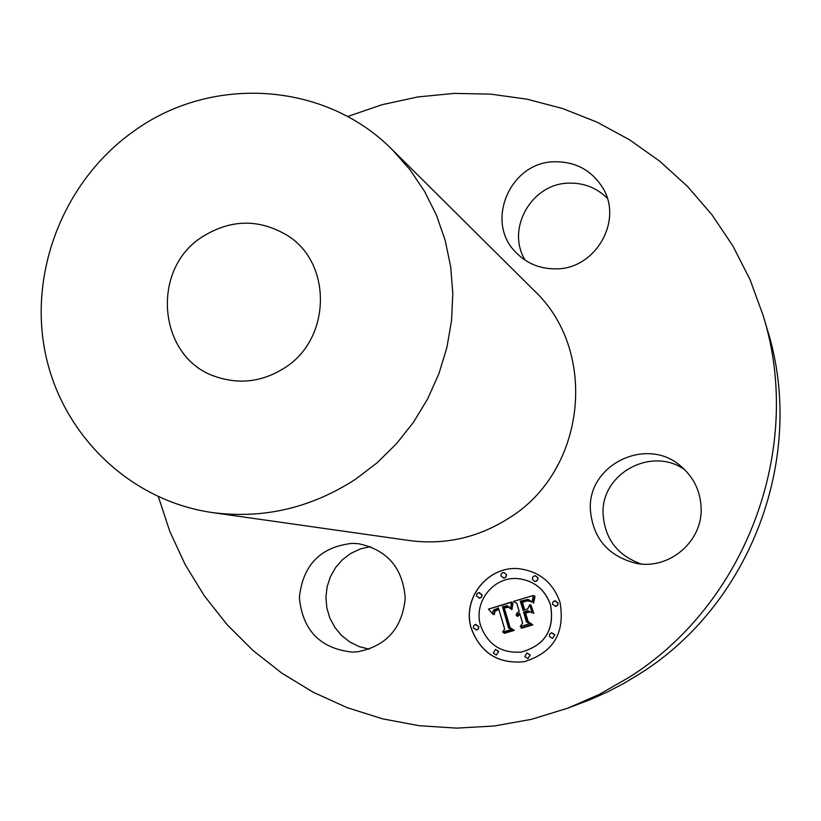 <?xml version="1.0" encoding="UTF-8"?>
<svg xmlns="http://www.w3.org/2000/svg" width="821" height="821" viewBox="0 0 821 821"><rect width="100%" height="100%" fill="white"/><g stroke="black" fill="none" stroke-linecap="round" stroke-linejoin="round"><path stroke-width="1.23" d="M370.425 546.612L360.306 548.951L350.875 553.354L342.521 559.635L335.604 567.537L330.391 576.711L327.117 586.779L325.916 597.319L326.84 607.889L329.847 618.059L334.835 627.377L341.567 635.464L349.797 641.971L359.157 646.609L369.255 649.195M352.086 543.358C320.334 546.991 302.764 565.094 299.367 597.678C302.58 630.333 320.128 648.477 352.035 652.09L357.299 651.843C386.291 646.25 402.269 628.363 405.225 598.17C402.865 567.999 387.317 549.854 358.582 543.728L352.086 543.358M347.519 116.541L382.052 104.708L417.756 96.95L454.146 93.399L490.763 94.138L527.103 99.197L562.672 108.557L596.98 122.124L629.512 139.765L659.817 161.265L687.434 186.367L711.93 214.743L732.927 246.002L750.086 279.725L763.12 315.438L767.368 329.693C806.663 454.855 751.851 603.609 639.857 673.733L623.888 683.37L607.386 691.99L590.422 699.554L567.855 708.154L531.515 719.319L494.263 726L456.661 728.124L419.254 725.713L382.576 718.847L347.139 707.661L313.437 692.36L281.911 673.199L252.981 650.489L227.017 624.565L204.326 595.82L185.197 564.653L169.834 531.505L158.422 496.838M525.255 260.247C505.572 228.956 531.741 183.104 569.281 183.145C584.131 182.867 596.785 187.886 607.232 198.189M641.119 563.976C617.454 555.478 604.769 538.771 603.076 513.854C601.003 473.563 651.607 445.957 684.714 469.694M763.12 315.438C804.447 447.004 746.72 603.671 628.917 677.438L599.156 694.474L567.855 708.154M212.372 512.571L409.402 540.546C445.126 545.195 478.448 537.622 509.379 517.846C586.358 470.259 598.653 350.598 533.855 290.265L392.623 150.058L409.936 169.66L424.631 191.498L436.454 215.205L445.198 240.42L450.678 266.712L452.812 293.651L451.529 320.795L446.86 347.673L438.855 373.842L427.669 398.842L413.466 422.271L396.512 443.709L377.075 462.818L355.514 479.259C310.933 508.086 263.223 519.18 212.372 512.571C128.938 500.646 60.846 433.56 44.909 351.101C28.909 268.6 65.639 178.67 134.839 130.447C212.423 74.732 325.619 81.833 392.623 150.058M202.192 236.91C230.465 219.217 258.677 218.622 286.806 235.114C332.31 262.412 331.51 338.498 284.918 367.675C263.048 381.662 240.194 384.721 216.334 376.86C158.248 358.726 149.72 269.842 202.192 236.91M555.93 268.857C595.707 269.288 623.703 220.11 602.357 187.239C591.346 170.183 575.583 161.696 555.047 161.758C510.221 161.521 484.287 221.947 516.091 252.601C526.918 263.592 540.197 269.011 555.93 268.857M590.34 509.236C592.629 537.878 607.756 555.889 635.731 563.247C668.581 570.349 702.56 541.901 701.134 508.25C700.508 491.174 693.683 477.104 680.671 466.051C646.753 436.033 587.939 464.44 590.34 509.236M559.973 602.193C565.371 632.858 553.416 652.705 524.106 661.726C498.285 664.138 480.696 653.095 471.326 628.609C461.32 598.191 488.741 564.53 520.114 568.861C539.92 571.868 553.21 582.972 559.973 602.193M550.522 605.005C554.729 629.717 544.949 645.409 521.181 652.069C501.313 653.413 487.807 644.659 480.675 625.828C472.927 602.265 493.667 576.024 518.03 578.631C534.163 580.642 544.99 589.437 550.522 605.005M511.483 602.306L510.498 608.772L507.347 605.836L502.473 606.616L508.538 628.003L511.452 629.471L502.606 632.098L504.638 628.989L498.87 609.428L495.032 611.255L494.221 614.703L494.601 610.916L498.511 608.977L498.439 607.951L493.626 609.982L492.826 611.768L493.052 614.344L488.464 609.1L511.483 602.306M512.971 603.302L512.017 609.428L511.462 609.408L512.109 604.143L512.561 602.727L512.971 603.302M508.517 607.366L504.279 607.817L510.098 627.603L514.274 630.384L504.381 633.33L503.776 632.929L513.053 630.169L509.564 627.932L503.519 607.437L506.69 606.627L508.866 607.458L507.039 607.212M533.445 595.43L532.008 602.286L527.8 599.463L520.298 601.136L523.018 610.342L524.209 609.993L521.797 601.865L527.687 600.387L530.458 601.465L527.493 600.859L522.443 602.255L524.691 609.849L527.616 608.977L529.74 604.718L532.182 612.969L527.954 610.67L523.511 611.994L526.456 621.918L529.699 623.744L520.175 626.577L522.577 623.077L520.062 614.611L517.302 616.222L519.909 614.077L519.631 613.154L516.132 615.432L516.943 613.041L519.149 611.501L516.686 603.199L513.33 601.444L533.445 595.43M534.933 597L533.568 603.25L533.424 599.658L534.83 595.964L534.933 597M533.886 613.492L530.766 604.841L533.886 613.492M525.666 613.154L528.17 621.579L532.86 624.863L521.622 628.209L520.976 627.819L531.618 624.658L527.759 621.969L525.03 612.764L529.648 611.963L525.666 613.154M506.321 574.495L506.044 576.753L504.217 578.076L500.964 576.106L501.067 574.177L502.729 572.627L503.878 572.483L506.321 574.495M557.952 602.799L557.726 604.974L556.033 606.339L552.543 604.41L552.779 602.203L554.503 600.849L557.952 602.799M537.806 577.82L537.539 580.078L536.082 581.299L534.933 581.463L532.429 579.431L532.706 577.153L534.194 575.942L535.343 575.798L537.806 577.82M530.14 655.004L527.954 658.616L524.752 656.595L526.99 652.972L530.14 655.004M554.791 634.828L552.451 638.471L549.382 636.429L549.731 634.028L551.435 632.847L554.791 634.828M473.327 628.014L473.532 625.889L475.123 624.514L478.674 626.423L478.479 628.527L476.909 629.902L473.327 628.014M476.549 596.21L476.796 594.004L478.54 592.659L481.886 594.609L481.65 596.805L479.926 598.15L476.549 596.21M493.236 653.044L495.535 649.421L498.593 651.453L496.346 655.066L493.236 653.044M513.33 601.444L533.434 595.461M516.686 603.199L513.402 601.444M516.399 615.647L517.025 613.041L519.221 611.501L516.768 603.199M517.805 616.489L517.928 615.36L519.98 614.077L519.631 613.154M520.257 626.546L522.649 623.067L520.062 614.611M532.172 612.918L527.954 610.67M524.691 609.849L527.698 608.966L529.761 604.81M530.387 601.393L528.026 600.828M523.018 610.342L524.28 609.993L521.869 601.865L527.729 600.387M532.018 602.214L529.473 599.997L527.431 599.453M488.464 609.1L511.545 602.009M493.031 614.272L488.546 609.1M494.304 614.672L494.683 610.916L498.583 608.977L498.439 607.951M502.698 632.067L504.72 628.978L498.87 609.428M510.498 608.73L508.199 606.216L506.116 605.682M533.876 613.472L530.848 604.861M512.027 609.428L511.668 607.509L512.632 602.737M533.568 603.23L533.342 600.367L534.882 595.995M504.443 633.309L503.858 632.919L513.125 630.169L509.646 627.921L503.601 607.437L507.142 606.606M521.684 628.188L521.058 627.808L531.69 624.648L527.831 621.959L525.101 612.764L528.95 611.614M520.145 568.861C488.793 564.561 461.412 598.211 471.418 628.609C480.767 653.064 498.347 664.107 524.147 661.726M521.222 652.069L521.263 652.059C545.021 645.398 554.791 629.707 550.593 605.005C545.062 589.437 534.235 580.642 518.102 578.631L518.102 578.631M503.489 578.128L505.346 577.615L506.495 575.654L506.393 574.505L503.878 572.483M555.304 606.452L557.356 605.58L558.136 603.538L555.253 600.746M534.933 581.463L536.831 580.94L537.981 578.99L537.878 577.83L535.384 575.798M527.954 658.616L530.222 654.994L527.031 652.972M552.482 638.461L554.863 634.828L551.815 632.786M476.221 630.046L478.171 629.112L478.869 627.131L475.872 624.381M479.197 598.242L481.291 597.401L482.091 595.358L479.372 592.588M496.346 655.066L498.675 651.443L495.576 649.421"/></g></svg>
